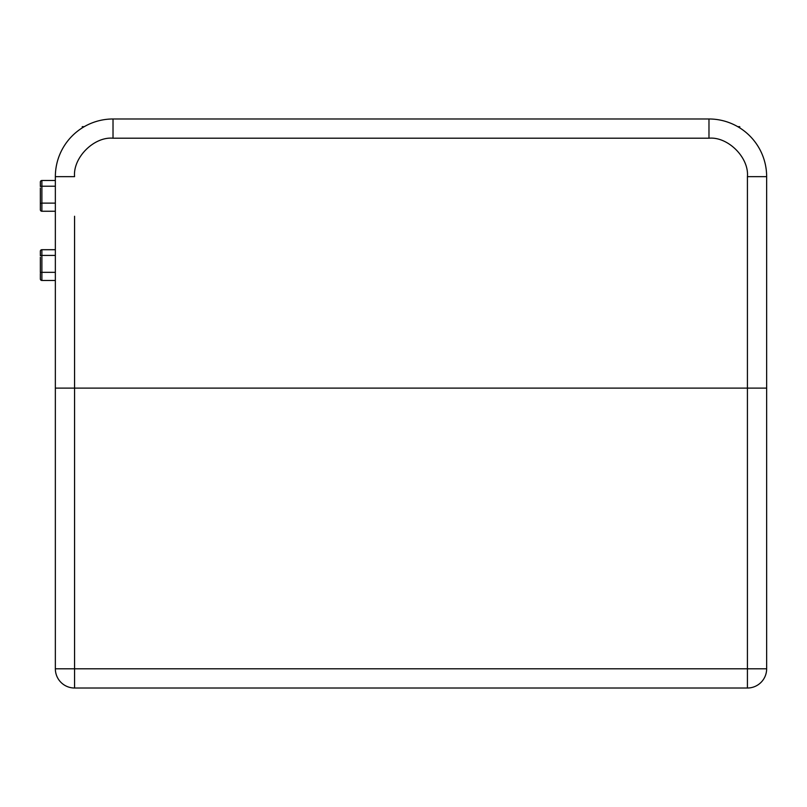 <?xml version="1.0" encoding="UTF-8"?>
<svg xmlns="http://www.w3.org/2000/svg" width="807" height="807" viewBox="0 0 807 807"><rect width="100%" height="100%" fill="white"/><g stroke="black" fill="none" stroke-linecap="round" stroke-linejoin="round"><path stroke-width="1.21" d="M74.567 216.256L74.567 668.801L55.35 668.801A19.227 19.227 0 0 0 74.567 688.018L747.423 688.018L747.423 668.801L74.567 668.801L74.567 688.018A19.227 19.227 0 0 1 55.35 668.801L55.35 388.117L747.423 388.117L55.35 388.117L55.35 176.652A57.67 57.67 0 0 1 113.02 118.982L708.98 118.982A57.67 57.67 0 0 1 766.65 176.652L747.423 176.652L747.423 668.801L766.65 668.801A19.227 19.227 0 0 1 747.423 688.018A19.227 19.227 0 0 0 766.65 668.801L766.65 388.117L747.423 388.117L766.65 388.117L766.65 176.652A57.67 57.67 0 0 0 708.98 118.982L708.98 138.199C727.995 136.484 749.148 157.627 747.423 176.652M739.737 126.669L737.749 126.669L739.737 126.669L739.737 127.869L739.737 126.669M84.251 126.669L82.264 126.669L84.251 126.669M82.264 127.869L82.264 126.669L82.264 127.869M40.35 203.768L40.35 192.994M55.35 211.252L41.883 211.252A1.533 1.533 0 0 1 40.35 209.719L40.35 203.404L40.35 209.719A1.533 1.533 0 0 0 41.883 211.252L41.883 203.132L40.35 203.404L40.35 187.991M55.35 180.496L41.883 180.496A1.533 1.533 0 0 0 40.35 182.039L40.35 186.478L41.883 186.215L41.883 203.132L55.35 203.132M40.35 273.543L40.35 278.647M40.35 267.974L40.35 262.204M55.35 280.463L41.883 280.463A1.533 1.533 0 0 1 40.35 278.929A1.533 1.533 0 0 0 41.883 280.463L41.883 272.342L40.35 272.605L40.35 257.201M55.35 249.706L41.883 249.706A1.533 1.533 0 0 0 40.35 251.239L40.35 255.688L41.883 255.426L41.883 272.342L55.35 272.342M113.02 138.199C93.995 136.484 72.852 157.627 74.567 176.652L55.35 176.652A57.67 57.67 0 0 1 113.02 118.982L113.02 138.199L708.98 138.199M55.35 186.215L41.883 186.215L41.883 180.496M55.35 255.426L41.883 255.426L41.883 249.706"/></g></svg>
